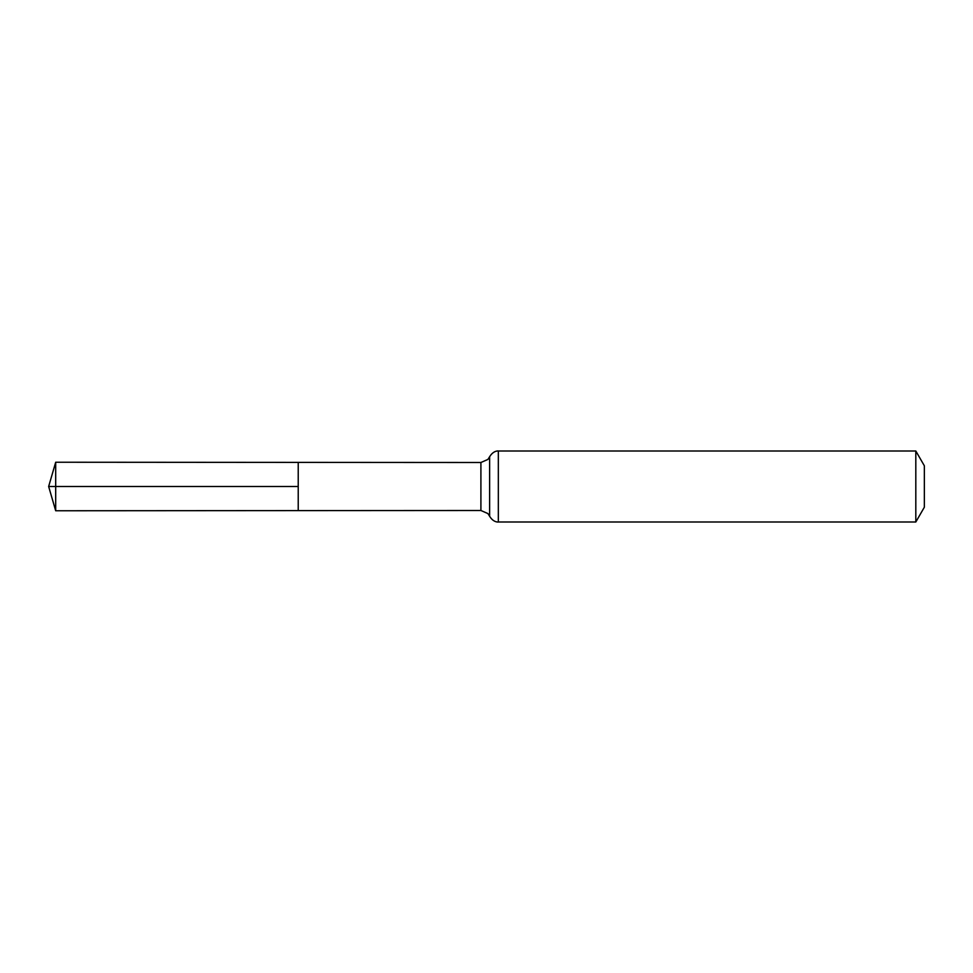 <?xml version="1.0" encoding="UTF-8"?>
<svg xmlns="http://www.w3.org/2000/svg" width="973" height="973" viewBox="0 0 973 973"><rect width="100%" height="100%" fill="white"/><g stroke="black" fill="none" stroke-linecap="round" stroke-linejoin="round"><path stroke-width="1.46" d="M298.224 486.5L298.224 462.394L55.692 462.236L55.692 510.764L298.224 510.606L298.224 462.394L480.905 462.503L480.905 510.497L298.224 510.606L298.224 486.5M915.812 450.998L915.812 522.002L924.35 507.213L924.35 465.787L915.812 450.998L498.334 450.998C499.027 450.998 493.652 449.988 489.626 456.751L487.899 459.438L480.905 462.503M55.692 510.764L48.65 486.5L298.224 486.5L55.692 486.5M915.812 522.002L498.334 522.002L498.334 450.998M498.334 522.002C499.027 522.002 493.652 523.012 489.626 516.249L489.626 456.751M489.626 516.249L487.899 513.562L480.905 510.497M48.65 486.5L55.692 462.236"/></g></svg>
